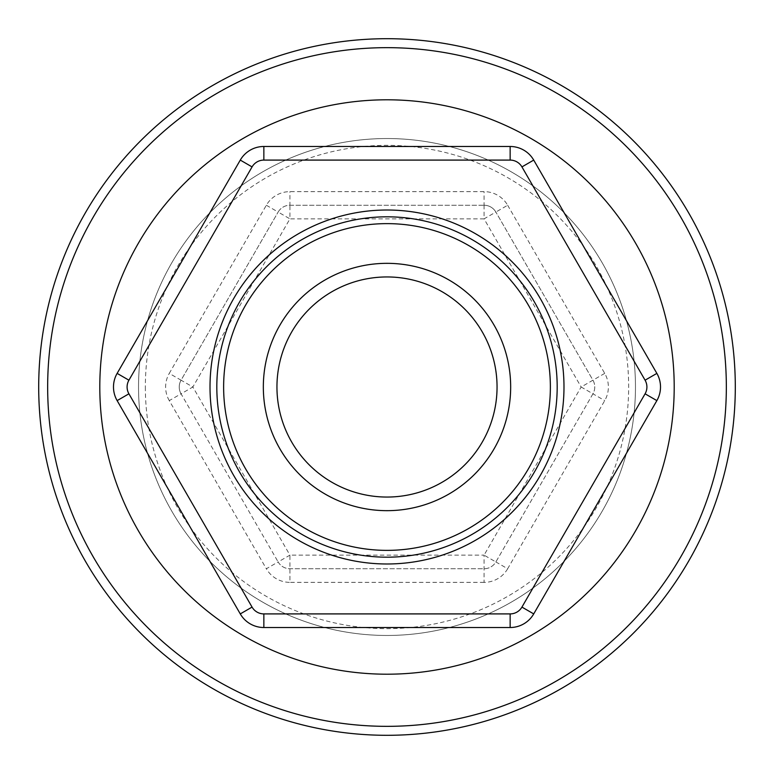 <?xml version="1.0" encoding="UTF-8"?>
<svg xmlns="http://www.w3.org/2000/svg" width="774" height="774" viewBox="0 0 774 774"><rect width="100%" height="100%" fill="white"/><g stroke="black" fill="none" stroke-linecap="round" stroke-linejoin="round"><path stroke-width="0.58" stroke-dasharray="3.87 2.9" d="M387 635.464A248.464 248.464 0 0 0 635.464 387A248.464 248.464 0 0 0 387 138.536A248.464 248.464 0 0 0 138.536 387A248.464 248.464 0 0 0 387 635.464A248.464 248.464 0 0 0 635.464 387A248.464 248.464 0 0 0 387 138.536A248.464 248.464 0 0 0 138.536 387A248.464 248.464 0 0 0 387 635.464A248.464 248.464 0 0 0 635.464 387A248.464 248.464 0 0 0 387 138.536M387 38.7A348.3 348.3 0 0 0 38.7 387A348.3 348.3 0 0 0 387 735.3A348.3 348.3 0 0 0 735.3 387A348.3 348.3 0 0 0 387 38.7M507.657 205.245L604.726 373.387A27.225 27.225 0 0 1 604.726 400.613L507.657 568.755L495.863 561.943A13.613 13.613 0 0 1 484.069 568.755L289.931 568.755A13.613 13.613 0 0 1 278.137 561.943L266.343 568.755L169.274 400.613L181.058 393.811L278.137 561.943L181.058 393.811L192.852 387L181.058 380.189A13.613 13.613 0 0 0 181.058 393.811A13.613 13.613 0 0 1 181.058 380.189L278.137 212.057L181.058 380.189L169.274 373.387L266.343 205.245A27.225 27.225 0 0 1 289.931 191.633L484.069 191.633A27.225 27.225 0 0 1 507.657 205.245L495.863 212.057A13.613 13.613 0 0 0 484.069 205.245L289.931 205.245A13.613 13.613 0 0 0 278.137 212.057L289.931 218.858L192.852 387L289.931 555.142L278.137 561.943A13.613 13.613 0 0 0 289.931 568.755L484.069 568.755A13.613 13.613 0 0 0 495.863 561.943L592.942 393.811A13.613 13.613 0 0 0 592.942 380.189L495.863 212.057L592.942 380.189L581.148 387L592.942 393.811L495.863 561.943L484.069 555.142L581.148 387L484.069 218.858L495.863 212.057A13.613 13.613 0 0 0 484.069 205.245L484.069 191.633M604.726 373.387L592.942 380.189A13.613 13.613 0 0 1 592.942 393.811L604.726 400.613M557.183 387A170.183 170.183 0 0 1 387 557.183A170.183 170.183 0 0 1 216.817 387A170.183 170.183 0 0 1 387 216.817A170.183 170.183 0 0 1 557.183 387A170.183 170.183 0 0 0 387 216.817A170.183 170.183 0 0 0 216.817 387M276.947 387A110.053 110.053 0 0 0 387 497.053A110.053 110.053 0 0 0 497.053 387A110.053 110.053 0 0 0 387 276.947A110.053 110.053 0 0 0 276.947 387M266.343 205.245L278.137 212.057A13.613 13.613 0 0 1 289.931 205.245L484.069 205.245A13.613 13.613 0 0 1 495.863 212.057M510.143 613.908L263.857 613.908A13.613 13.613 0 0 1 252.063 607.097L128.919 393.811A13.613 13.613 0 0 1 128.919 380.189L252.063 166.903A13.613 13.613 0 0 1 263.857 160.092L510.143 160.092A13.613 13.613 0 0 1 521.937 166.903L645.081 380.189A13.613 13.613 0 0 1 645.081 393.811L521.937 607.097A13.613 13.613 0 0 1 510.143 613.908M145.348 387A241.652 241.652 0 0 0 387 628.652A241.652 241.652 0 0 0 628.652 387A241.652 241.652 0 0 0 387 145.348A241.652 241.652 0 0 0 145.348 387M278.137 212.057A13.613 13.613 0 0 1 289.931 205.245L289.931 191.633M169.274 400.613A27.225 27.225 0 0 1 169.274 373.387M507.657 568.755A27.225 27.225 0 0 1 484.069 582.367L484.069 555.142L289.931 555.142L289.931 582.367A27.225 27.225 0 0 1 266.343 568.755M484.069 582.367L289.931 582.367M179.239 387A13.613 13.613 0 0 1 181.058 380.189M484.069 205.245L484.069 218.858L289.931 218.858L289.931 205.245"/><path stroke-width="1.16" d="M387 99.798A287.202 287.202 0 0 0 99.798 387A287.202 287.202 0 0 0 387 674.202A287.202 287.202 0 0 0 674.202 387A287.202 287.202 0 0 0 387 99.798M735.3 387A348.3 348.3 0 0 0 387 38.7A348.3 348.3 0 0 0 38.7 387A348.3 348.3 0 0 0 387 735.3A348.3 348.3 0 0 0 735.3 387M557.183 387A170.183 170.183 0 0 0 387 216.817A170.183 170.183 0 0 0 216.817 387A170.183 170.183 0 0 0 387 557.183A170.183 170.183 0 0 0 557.183 387A170.183 170.183 0 0 1 387 557.183A170.183 170.183 0 0 1 216.817 387M497.053 387A110.053 110.053 0 0 1 387 497.053A110.053 110.053 0 0 1 276.947 387A110.053 110.053 0 0 1 387 276.947A110.053 110.053 0 0 1 497.053 387M510.666 387A123.666 123.666 0 0 0 387 263.334A123.666 123.666 0 0 0 263.334 387A123.666 123.666 0 0 0 387 510.666A123.666 123.666 0 0 0 510.666 387M263.857 613.908A13.613 13.613 0 0 1 252.063 607.097L128.919 393.811A13.613 13.613 0 0 1 128.919 380.189L252.063 166.903A13.613 13.613 0 0 1 263.857 160.092L510.143 160.092A13.613 13.613 0 0 1 521.937 166.903L645.081 380.189A13.613 13.613 0 0 1 645.081 393.811L521.937 607.097A13.613 13.613 0 0 1 510.143 613.908L263.857 613.908L263.857 627.521L510.143 627.521L510.143 613.908M47.659 387A339.341 339.341 0 0 1 387 47.659A339.341 339.341 0 0 1 726.341 387A339.341 339.341 0 0 1 387 726.341A339.341 339.341 0 0 1 47.659 387M387 38.7A348.3 348.3 0 0 0 38.7 387A348.3 348.3 0 0 0 387 735.3M210.015 387A176.985 176.985 0 0 0 387 563.985A176.985 176.985 0 0 0 563.985 387A176.985 176.985 0 0 0 387 210.015A176.985 176.985 0 0 0 210.015 387M223.628 387A163.372 163.372 0 0 1 387 223.628A163.372 163.372 0 0 1 550.372 387A163.372 163.372 0 0 1 387 550.372A163.372 163.372 0 0 1 223.628 387M510.143 627.521A27.225 27.225 0 0 0 533.721 613.908L521.937 607.097M252.063 607.097L240.279 613.908A27.225 27.225 0 0 0 263.857 627.521M533.721 613.908L656.865 400.613L645.081 393.811M128.919 393.811L117.135 400.613L240.279 613.908M656.865 400.613A27.225 27.225 0 0 0 656.865 373.387L645.081 380.189M128.919 380.189L117.135 373.387A27.225 27.225 0 0 0 117.135 400.613M656.865 373.387L533.721 160.092L521.937 166.903M252.063 166.903L240.279 160.092L117.135 373.387M533.721 160.092A27.225 27.225 0 0 0 510.143 146.48L510.143 160.092M263.857 160.092L263.857 146.48A27.225 27.225 0 0 0 240.279 160.092M510.143 146.48L263.857 146.48"/></g></svg>
